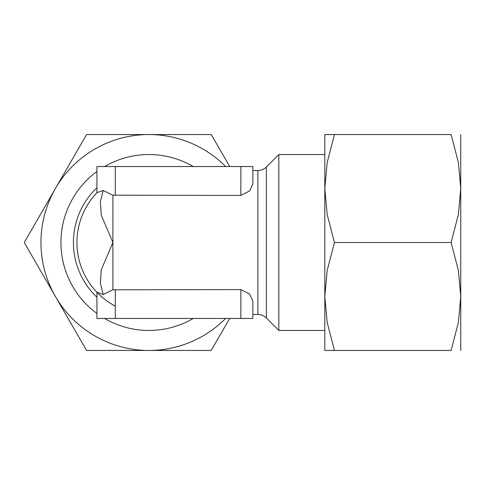 <?xml version="1.0" encoding="UTF-8"?>
<svg xmlns="http://www.w3.org/2000/svg" width="485" height="485" viewBox="0 0 485 485"><rect width="100%" height="100%" fill="white"/><g stroke="black" fill="none" stroke-linecap="round" stroke-linejoin="round"><path stroke-width="0.73" d="M252.855 166.537L240.857 166.537L240.857 195.419L249.714 190.866L252.855 183.906L252.855 166.537L252.855 170.532L257.875 170.532A11.992 11.992 0 0 0 266.356 167.022L278.839 154.539L278.839 330.461L324.817 330.461M257.875 170.532L257.875 314.468A11.992 11.992 0 0 1 266.356 317.978L278.839 330.461M112.914 195.237L103.202 190.49L100.359 201.833L101.25 215.176L112.914 242.5L112.914 289.8M112.914 289.812L240.857 289.581L249.714 294.134L252.855 301.094L252.855 318.463L240.857 318.463L240.857 289.581M193.242 318.463A87.961 87.961 0 0 1 104.56 318.463M96.921 313.462A87.961 87.961 0 0 1 96.921 171.538M115.315 306.15A71.968 71.968 0 0 1 96.927 192.721L96.921 166.537L96.921 192.727M257.875 314.468L252.855 314.468L252.855 318.463M460.75 242.5L460.75 188.526L458.386 214.528L451.111 242.5L458.386 270.472L460.75 296.474L460.75 242.5M460.75 350.449L460.75 296.474L458.386 322.476L451.111 350.449L334.456 350.449C321.549 350.449 321.549 350.449 334.474 350.449L327.181 322.476L324.817 296.474L327.181 270.472L334.456 242.5L327.181 214.528L324.817 188.526L324.817 350.449M40.952 242.5A107.949 107.949 0 0 1 55.411 188.526L24.25 242.5L55.411 296.474A107.949 107.949 0 0 1 40.952 242.5M96.921 292.273L96.921 318.463L96.921 292.273L103.202 294.51L112.914 289.763M225.598 318.463A107.949 107.949 0 0 1 55.411 296.474L86.573 350.449L211.224 350.449L229.69 318.463M229.69 166.537L211.224 134.551L86.573 134.551L55.411 188.526A107.949 107.949 0 0 1 225.598 166.537M324.817 134.551L324.817 188.526L327.181 162.523L334.456 134.551C321.549 134.551 321.549 134.551 334.474 134.551L451.111 134.551L458.386 162.523L460.75 188.526L460.75 134.551M451.092 134.551C464.018 134.551 464.018 134.551 451.092 134.551M451.092 350.449C464.018 350.449 464.018 350.449 451.092 350.449M334.456 242.5L451.111 242.5M240.857 195.419L112.914 195.188M115.315 195.419L115.315 166.537L240.857 166.537M115.315 289.581L115.315 318.463L240.857 318.463M115.315 166.537L96.921 166.537M103.202 190.49L96.927 192.721A71.968 71.968 0 0 0 96.927 292.279M96.921 318.463L115.315 318.463M112.914 242.5L112.914 195.225L112.914 242.5L101.25 269.824L100.359 283.167L103.202 294.51M104.56 166.537A87.961 87.961 0 0 1 193.242 166.537M266.356 167.022L266.356 317.978M96.921 297.232A75.478 75.478 0 0 1 96.921 187.768M278.839 154.539L324.817 154.539"/></g></svg>
